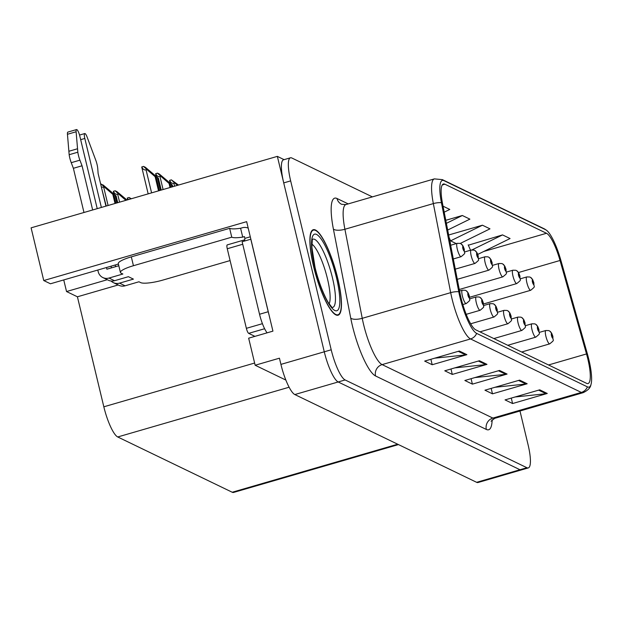 <?xml version="1.0" encoding="UTF-8"?>
<svg xmlns="http://www.w3.org/2000/svg" width="622" height="622" viewBox="0 0 622 622"><rect width="100%" height="100%" fill="white"/><g stroke="black" fill="none" stroke-linecap="round" stroke-linejoin="round"><path stroke-width="0.93" d="M118.405 264.062L50.46 283.78L43.75 280.545L246.654 221.657L272.934 331.137L248.66 338.181L255.152 365.238L279.433 358.194L280.919 364.383A27.819 6.352 73.8 0 0 294.82 394.55L476.639 482.322A27.819 6.352 73.8 0 0 478.023 482.517L521.376 469.929A27.819 6.352 73.8 0 1 519.992 469.742A27.819 6.352 73.8 0 0 521.376 469.929L528.311 467.915A27.819 6.352 73.8 0 0 528.094 444.839L519.976 411.018M285.856 380.065L255.152 365.238M372.384 196.886L291.827 157.996A27.819 6.352 73.8 0 0 290.443 157.809A27.819 6.352 73.8 0 0 290.661 180.885L331.207 349.789A27.819 6.352 73.8 0 0 345.117 379.956L338.181 381.97L519.992 469.742L338.181 381.97A27.819 6.352 73.8 0 1 324.272 351.803A27.819 6.352 73.8 0 0 338.181 381.97L294.82 394.55M43.75 280.545L31.1 227.839L277.358 156.371L324.272 351.803L283.725 182.899A27.819 6.352 73.8 0 1 283.508 159.823L290.443 157.809M284.075 159.652L277.358 156.371M398.469 444.582L233.608 492.43A27.819 6.352 -106.2 0 1 232.224 492.243L117.729 436.971A27.819 6.352 -106.2 0 1 103.827 406.804L77.416 296.795L118.18 284.962M77.416 296.795L66.538 291.539L107.311 279.713M63.747 279.923L66.538 291.539M337.738 278.275A44.512 10.162 73.8 0 0 313.27 229.705A44.512 10.162 73.8 0 0 313.62 266.636A44.512 10.162 73.8 0 0 338.088 315.206A44.512 10.162 73.8 0 0 337.738 278.275M587.813 358.917A29.677 6.78 -106.2 0 1 588.047 383.533A29.677 6.78 -106.2 0 1 586.569 383.331L475.791 329.854A29.677 6.78 -106.2 0 1 459.899 292.822L442.561 203.767A29.677 6.78 -106.2 0 1 443.385 184.003A29.677 6.78 -106.2 0 1 444.862 184.205L546.497 233.273A29.677 6.78 -106.2 0 1 560.025 260.478L586.507 353.941A29.677 6.78 -106.2 0 1 587.813 358.917M588.816 359.399A33.386 7.627 73.8 0 0 587.347 353.809L560.873 260.338A33.386 7.627 73.8 0 0 546.746 230.451A33.386 7.627 73.8 0 0 545.649 229.736L444.015 180.668A33.386 7.627 73.8 0 0 441.426 202.679L458.764 291.726A33.386 7.627 73.8 0 0 476.639 333.392L587.417 386.868A33.386 7.627 73.8 0 0 590.9 384.824A33.386 7.627 73.8 0 0 588.816 359.399M459.347 351.026L424.663 361.094L432.197 364.733L466.881 354.664L459.347 351.026M434.685 358.186L465.653 354.905A7.417 7.075 -64.2 0 0 466.881 354.664M430.891 359.283L432.197 364.733M479.445 360.729L444.761 370.798L452.295 374.428L486.979 364.368L479.445 360.729M454.783 367.882L485.751 364.609A7.417 7.075 -64.2 0 0 486.979 364.368M450.989 368.986L452.295 374.428M539.733 389.831L505.048 399.899L512.582 403.538L547.267 393.469L539.733 389.831M515.07 396.991L546.038 393.71A7.417 7.075 -64.2 0 0 547.267 393.469M511.276 398.088L512.582 403.538M519.634 380.128L484.95 390.196L492.484 393.835L527.168 383.766L519.634 380.128M494.972 387.288L525.94 384.007A7.417 7.075 -64.2 0 0 527.168 383.766M491.178 388.392L492.484 393.835M499.536 370.432L464.852 380.493L472.393 384.132L507.078 374.071L499.536 370.432M474.881 377.585L505.841 374.312A7.417 7.075 -64.2 0 0 507.078 374.071M471.087 378.689L472.393 384.132M345.117 379.956L526.927 467.728A27.819 6.352 73.8 0 0 528.311 467.915M460.233 243.451L489.973 228.842L482.439 225.203L448.641 235.007M477.548 253.877L478.209 254.196L510.071 238.537L502.537 234.906L468.343 245.208M444.201 212.18L449.784 209.435L443.027 206.177M447.677 230.047L469.882 219.138L462.34 215.5L445.78 220.305M462.34 215.5L446.371 223.345M482.439 225.203L450.577 240.854L456.284 243.614M450.577 240.854L449.138 237.557M470.527 250.231L468.195 244.866M502.537 234.906L472.036 249.888M159.356 190.612L156.13 177.169L146.224 168.375L158.392 178.265L145.377 167.287L143.558 166.416L141.8 166.921C142.842 169.27 144.265 170.249 146.069 169.853L146.932 169.604L155.127 176.687L158.532 190.853M148.168 193.862L141.754 167.124A4.634 0.91 -13.5 0 1 141.8 166.921M161.23 190.075L158.392 178.265M160.398 190.316L157.389 177.775M156.13 177.169L155.127 176.687M143.558 166.416L146.932 169.604M106.222 206.037L101.806 188.87M170.863 187.276L170.047 183.887L160.142 175.093L172.31 184.983L159.294 174.012L157.475 173.134L155.718 173.639C156.76 175.987 158.182 176.967 159.986 176.57L160.849 176.321L169.044 183.404L170.031 187.517M453.306 258.962L461.104 256.699A6.959 1.586 -106.2 0 1 457.279 249.103A6.959 1.586 -106.2 0 1 457.224 243.334L460.109 243.404A4.634 4.455 108.9 0 1 462.947 246.537A2.317 0.529 73.8 0 0 462.869 248.458A2.317 0.529 73.8 0 0 464.035 250.969A2.317 0.529 73.8 0 0 464.129 249.064A2.317 0.529 73.8 0 0 463.001 246.561L463.755 249.647L462.947 246.537M463.001 246.561A4.634 4.377 -58.5 0 0 460.653 243.637M156.293 176.454L155.671 173.841A4.634 0.91 -13.5 0 1 155.718 173.639M172.729 186.732L172.31 184.983M171.897 186.973L171.307 184.493M170.047 183.887L169.044 183.404M157.475 173.134L160.849 176.321M177.783 185.27L174.059 181.811L178.203 185.146M455.288 269.139L475.021 263.417A6.959 1.586 -106.2 0 1 471.196 255.821A6.959 1.586 -106.2 0 1 471.142 250.052L474.026 250.122A4.634 4.455 108.9 0 1 476.856 253.255A2.317 0.529 73.8 0 0 476.786 255.175A2.317 0.529 73.8 0 0 477.945 257.687A2.317 0.529 73.8 0 0 478.046 255.782A2.317 0.529 73.8 0 0 476.911 253.278L477.673 256.365L476.856 253.255M476.911 253.278A4.634 4.377 -58.5 0 0 474.57 250.355M178.53 185.053L171.392 179.851L174.766 183.039L173.896 183.296C172.1 183.684 170.677 182.705 169.635 180.364A4.634 0.91 -13.5 0 0 169.588 180.559L170.21 183.171M174.766 183.039L177.457 185.364M171.392 179.851L169.635 180.364M457.271 279.325L488.939 270.135A6.959 1.586 -106.2 0 1 485.113 262.546A6.959 1.586 -106.2 0 1 485.059 256.769L487.936 256.839A4.634 4.455 108.9 0 1 490.774 259.973A2.317 0.529 73.8 0 0 490.704 261.893A2.317 0.529 73.8 0 0 491.862 264.404A2.317 0.529 73.8 0 0 491.963 262.5A2.317 0.529 73.8 0 0 490.828 259.996L491.59 263.083L490.774 259.973M490.828 259.996A4.634 4.377 -58.5 0 0 488.488 257.073M115.863 203.238L113.842 194.826L103.936 186.025L116.096 195.914L103.081 184.944L100.694 184.236M462.815 304.547L466.205 303.567A6.959 1.586 -106.2 0 1 462.379 295.979A6.959 1.586 -106.2 0 1 462.325 290.202L465.209 290.272A4.634 4.455 108.9 0 1 468.047 293.405A2.317 0.529 73.8 0 0 467.977 295.326A2.317 0.529 73.8 0 0 469.136 297.837A2.317 0.529 73.8 0 0 469.229 295.932A2.317 0.529 73.8 0 0 468.102 293.428L468.864 296.515L468.047 293.405M468.102 293.428A4.634 4.377 -58.5 0 0 465.754 290.505M101.269 184.065L104.636 187.261L101.378 187.098M115.031 203.48L112.831 194.336L104.636 187.261M117.729 202.694L116.096 195.914M116.897 202.935L115.093 195.432M113.842 194.826L112.831 194.336M126.235 200.23L117.853 192.742L126.647 200.105M466.197 314.328L480.122 310.285A6.959 1.586 -106.2 0 1 476.296 302.696A6.959 1.586 -106.2 0 1 476.242 296.927L479.127 296.997A4.634 4.455 108.9 0 1 481.957 300.123A2.317 0.529 73.8 0 0 481.887 302.043A2.317 0.529 73.8 0 0 483.045 304.555A2.317 0.529 73.8 0 0 483.146 302.65A2.317 0.529 73.8 0 0 482.011 300.146L482.773 303.233L481.957 300.123M482.011 300.146A4.634 4.377 -58.5 0 0 479.671 297.223M126.981 200.012L116.998 191.662L115.187 190.783L118.553 193.978L117.69 194.227C115.886 194.616 114.464 193.636 113.422 191.296A4.634 0.91 -13.5 0 0 113.375 191.49L114.005 194.103M118.553 193.978L125.901 200.323M115.187 190.783L113.422 191.296M470.66 323.782L494.039 317.002A6.959 1.586 -106.2 0 1 490.214 309.414A6.959 1.586 -106.2 0 1 490.159 303.645L493.036 303.715A4.634 4.455 108.9 0 1 495.874 306.84A2.317 0.529 73.8 0 0 495.804 308.761A2.317 0.529 73.8 0 0 496.962 311.272A2.317 0.529 73.8 0 0 497.064 309.367A2.317 0.529 73.8 0 0 495.928 306.871L496.69 309.95L495.874 306.84M495.928 306.871A4.634 4.377 -58.5 0 0 493.588 303.94M127.673 199.81L127.292 198.208A4.634 0.91 -13.5 0 1 127.339 198.014L128.264 199.639M131.366 198.745L129.096 197.501L127.339 198.014M129.096 197.501L130.636 198.954M479.927 331.853L507.956 323.72A6.959 1.586 -106.2 0 1 504.131 316.132A6.959 1.586 -106.2 0 1 504.077 310.362L506.953 310.432A4.634 4.455 108.9 0 1 509.791 313.558A2.317 0.529 73.8 0 0 509.721 315.478A2.317 0.529 73.8 0 0 510.88 317.99A2.317 0.529 73.8 0 0 510.981 316.085A2.317 0.529 73.8 0 0 509.846 313.589L510.608 316.676L509.791 313.558M509.846 313.589A4.634 4.377 -58.5 0 0 507.505 310.658M230.101 260.571L163.073 280.024A18.551 3.631 -13.5 0 1 140.704 282.629L138.947 281.782L125.076 285.809L119.548 283.142A9.276 8.848 115.8 0 1 113.398 282.652A9.276 8.848 115.8 0 1 111.089 281.012M119.548 283.142L133.419 279.115L128.396 276.689L114.526 280.716L108.998 278.05L122.876 274.022L121.111 273.175A18.551 3.631 -13.5 0 1 120.419 272.467A18.551 3.631 -13.5 0 1 133.435 265.718L231.757 237.176L229.635 228.336A18.551 3.631 166.5 0 0 240.59 228.258L242.331 227.761A9.276 8.848 115.8 0 1 248.201 228.126M80.666 139.662L84.817 138.457L101.378 207.445M115.194 264.995L115.599 266.675M250.285 236.803L244.874 238.374L244.454 236.601L242.72 237.106L240.59 228.258M269.023 314.818A18.551 4.237 -106.2 0 1 268.214 311.731L250.806 239.221A18.551 4.237 73.8 0 0 250.884 239.276M250.806 239.221L242.129 241.733L259.537 314.25A18.551 4.237 73.8 0 0 267.11 332.824M244.415 241.072A18.551 4.237 73.8 0 0 244.874 238.374M120.419 272.467L118.297 263.627A18.551 3.631 -13.5 0 1 131.312 256.87L229.635 228.336M242.72 237.106A18.551 3.631 -13.5 0 1 231.757 237.176M106.471 267.522L106.875 269.202L118.81 265.742M83.986 212.491L73.38 168.298L82.05 165.786L92.655 209.972M108.998 278.05A9.276 8.848 115.8 0 1 102.848 277.56A9.276 8.848 115.8 0 1 98.206 271.721L97.802 270.041M97.226 208.65L79.795 136.031A5.925 1.353 -106.2 0 0 76.537 129.57A5.925 1.353 -106.2 0 0 76.117 131.763L77.836 152.196A9.276 2.115 73.8 0 0 79.911 160.165L82.05 165.786M73.38 168.298L71.242 162.684L79.911 160.165M77.836 152.196L69.166 154.715L67.448 134.282A5.925 1.353 73.8 0 1 67.868 132.089L76.537 129.57M69.166 154.715A9.276 2.115 73.8 0 0 71.242 162.684M102.848 277.56L108.376 280.227A9.276 8.848 -64.2 0 0 114.526 280.716M111.447 267.88L111.043 266.2M77.525 148.759L68.855 151.27M113.398 282.652L118.919 285.319A9.276 8.848 -64.2 0 0 125.076 285.809M105.942 206.115L98.128 173.546L97.771 168.787A9.276 2.115 73.8 0 0 96.06 160.997L87.127 137.081A5.925 1.353 -106.2 0 0 84.771 133.543L79.538 135.06M84.817 138.457A5.925 1.353 -106.2 0 1 84.771 133.543M311.855 244.127A32.095 7.332 -106.2 0 1 327.436 278.664A32.095 7.332 -106.2 0 1 329.17 303.793M337.614 278.213A44.053 10.061 -106.2 0 1 337.956 314.763A44.053 10.061 -106.2 0 1 313.745 266.698A44.053 10.061 -106.2 0 1 313.402 230.148A44.053 10.061 -106.2 0 1 337.614 278.213M227.458 244.928A4.634 1.057 73.8 0 0 227.224 244.897A4.634 1.057 73.8 0 0 227.263 248.746L246.366 328.33A4.634 1.057 73.8 0 0 248.683 333.361L254.911 336.362M244.734 239.867A4.634 1.057 73.8 0 0 244.57 239.867A4.634 1.057 73.8 0 0 244.221 241.134M459.254 289.502L502.856 276.852A6.959 1.586 -106.2 0 1 499.031 269.264A6.959 1.586 -106.2 0 1 498.976 263.495L501.853 263.565A4.634 4.455 108.9 0 1 504.691 266.69A2.317 0.529 73.8 0 0 504.621 268.611A2.317 0.529 73.8 0 0 505.779 271.122A2.317 0.529 73.8 0 0 505.88 269.217A2.317 0.529 73.8 0 0 504.745 266.714L505.507 269.8L504.691 266.69M504.745 266.714A4.634 4.377 -58.5 0 0 502.405 263.79M469.626 297.254L516.765 283.57A6.959 1.586 -106.2 0 1 512.948 275.981A6.959 1.586 -106.2 0 1 512.893 270.212L515.77 270.282A4.634 4.455 108.9 0 1 518.608 273.408A2.317 0.529 73.8 0 0 518.538 275.328A2.317 0.529 73.8 0 0 519.697 277.84A2.317 0.529 73.8 0 0 519.79 275.935A2.317 0.529 73.8 0 0 518.662 273.439L519.424 276.518L518.608 273.408M518.662 273.439A4.634 4.377 -58.5 0 0 516.322 270.508M483.543 303.971L530.683 290.287A6.959 1.586 -106.2 0 1 526.865 282.699A6.959 1.586 -106.2 0 1 526.811 276.93L529.687 277A4.634 4.455 108.9 0 1 532.525 280.125A2.317 0.529 73.8 0 0 532.455 282.046A2.317 0.529 73.8 0 0 533.614 284.557A2.317 0.529 73.8 0 0 533.707 282.652A2.317 0.529 73.8 0 0 532.58 280.157L533.342 283.235L532.525 280.125M532.58 280.157A4.634 4.377 -58.5 0 0 530.232 277.225M493.845 338.57L521.866 330.438A6.959 1.586 -106.2 0 1 518.048 322.849A6.959 1.586 -106.2 0 1 517.994 317.08L520.871 317.15A4.634 4.455 108.9 0 1 523.708 320.276A2.317 0.529 73.8 0 0 523.638 322.196A2.317 0.529 73.8 0 0 524.797 324.707A2.317 0.529 73.8 0 0 524.89 322.802A2.317 0.529 73.8 0 0 523.763 320.307L524.525 323.393L523.708 320.276M523.763 320.307A4.634 4.377 -58.5 0 0 521.423 317.375M507.762 345.288L535.783 337.155A6.959 1.586 -106.2 0 1 531.966 329.567A6.959 1.586 -106.2 0 1 531.911 323.798L534.788 323.868A4.634 4.455 108.9 0 1 537.626 326.993A2.317 0.529 73.8 0 0 537.556 328.914A2.317 0.529 73.8 0 0 538.714 331.425A2.317 0.529 73.8 0 0 538.808 329.52A2.317 0.529 73.8 0 0 537.68 327.024L538.442 330.111L537.626 326.993M537.68 327.024A4.634 4.377 -58.5 0 0 535.332 324.093M521.679 352.005L549.7 343.873A6.959 1.586 -106.2 0 1 545.883 336.284A6.959 1.586 -106.2 0 1 545.828 330.515L548.705 330.585A4.634 4.455 108.9 0 1 551.543 333.711A2.317 0.529 73.8 0 0 551.473 335.631A2.317 0.529 73.8 0 0 552.631 338.15A2.317 0.529 73.8 0 0 552.725 336.238A2.317 0.529 73.8 0 0 551.597 333.742L552.359 336.829L551.543 333.711M551.597 333.742A4.634 4.377 -58.5 0 0 549.249 330.818M476.639 482.322L526.927 467.728M280.919 364.383L331.207 349.789M117.729 436.971L289.113 387.226M232.224 492.243L397.699 444.217M103.827 406.804L254.623 363.038M492.15 419.764A46.37 10.59 -106.2 0 1 486.334 429.444L375.556 375.968A9.276 8.848 115.8 0 1 382.11 364.609L492.881 418.085A37.095 8.467 73.8 0 0 494.731 418.342L491.038 421.187M375.556 375.968A46.37 10.59 -106.2 0 1 352.386 325.687A46.37 10.59 -106.2 0 1 350.73 318.106L333.392 229.052A46.37 10.59 -106.2 0 1 336.992 198.488L348.203 203.899M363.567 324.389A37.095 8.467 73.8 0 0 382.11 364.609L470.551 338.943A37.095 8.467 -106.2 0 1 450.686 292.651L433.347 203.596A37.095 8.467 -106.2 0 1 434.381 178.887L345.941 204.56A37.095 8.467 73.8 0 0 344.907 229.261L362.245 318.316A37.095 8.467 73.8 0 0 363.567 324.389M546.746 230.451L544.017 228.702A9.276 8.848 115.8 0 1 545.649 229.736M444.015 180.668A9.276 8.848 -64.2 0 0 442.382 179.634L434.381 178.887M441.426 202.679A9.276 3.32 169 0 0 433.347 203.596L344.907 229.261A9.276 3.32 -11 0 1 333.392 229.052M458.764 291.726A9.276 3.32 169 0 0 450.686 292.651L362.245 318.316A9.276 3.32 -11 0 1 350.73 318.106M476.639 333.392A9.276 8.848 115.8 0 1 470.551 338.943L581.329 392.42A9.276 8.848 -64.2 0 0 587.417 386.868M590.9 384.824C590.449 387.809 587.876 390.422 583.172 392.669A37.095 8.467 -106.2 0 1 581.329 392.42L492.881 418.085A9.276 8.848 115.8 0 0 486.334 429.444M290.661 180.885L283.725 182.899M345.941 204.56L341.633 204.319A9.276 8.848 115.8 0 1 336.992 198.488M444.862 184.205L442.242 184.967M586.507 353.941L548.526 364.966M560.025 260.478L518.523 272.522M546.497 233.273L483.698 251.498M498.455 370.743L505.841 374.312M518.554 380.446L525.94 384.007M538.652 390.149L546.038 393.71M478.365 361.04L485.751 364.609M458.266 351.337L465.653 354.905M450.39 243.972A2.317 0.529 73.8 0 0 450.211 242.339A2.317 0.529 73.8 0 0 449.83 241.118M151.589 192.867L146.069 169.853M149.925 171.804L149.778 171.205M163.096 189.531L159.986 176.57M163.843 178.53L163.695 177.923M174.595 186.196L173.896 183.296M177.76 185.247L177.612 184.641M108.096 205.493L103.773 187.51M107.629 189.461L107.489 188.855M119.595 202.158L117.69 194.227M121.547 196.179L121.407 195.572M268.214 311.731L259.537 314.25M133.435 265.718L131.312 256.87M76.117 131.763L67.448 134.282M312.555 239.315A35.532 8.117 -106.2 0 1 332.482 277.917A35.532 8.117 -106.2 0 1 332.335 307.47M336.479 277.669A39.878 9.105 -106.2 0 1 334.807 310.479A39.878 9.105 -106.2 0 1 314.88 267.242A39.878 9.105 -106.2 0 1 316.551 234.432A39.878 9.105 -106.2 0 1 336.479 277.669M246.366 328.33L262.43 323.673M248.683 333.361L264.622 328.735M227.263 248.746L242.735 244.252M544.017 228.702L442.382 179.634M583.172 392.669L494.731 418.342M450.686 245.503L449.69 240.364M461.104 256.699C466.912 251.902 463.864 254.375 464.3 249.235L463.087 246.024L461.089 243.871M450.701 245.231L457.224 243.334M475.021 263.417C480.829 258.62 477.782 261.1 478.217 255.953L477.004 252.742L475.006 250.588M464.618 251.949L471.142 250.052M488.939 270.135C494.747 265.345 491.699 267.818 492.134 262.671L490.921 259.467L488.923 257.306M478.536 258.666L485.059 256.769M466.205 303.567C472.012 298.778 468.965 301.25 469.4 296.103L468.187 292.9L466.189 290.738M459.549 291.01L462.325 290.202M480.122 310.285C485.93 305.495 482.882 307.968 483.317 302.821L482.104 299.617L480.106 297.456M469.719 298.817L476.242 296.927M494.039 317.002C499.847 312.213 496.799 314.685 497.235 309.546L496.022 306.335L494.023 304.174M483.636 305.534L490.159 303.645M507.956 323.72C513.764 318.93 510.716 321.403 511.152 316.264L509.939 313.053L507.941 310.891M497.553 312.252L504.077 310.362M332.047 307.462L329.03 303.583C325.633 299.034 318.899 283.71 315.051 267.421L311.894 247.385L312.314 239.478M337.956 314.763L336.549 315.167M313.402 230.148L311.995 230.56M227.224 244.897L244.57 239.867M502.856 276.852C508.664 272.063 505.616 274.535 506.051 269.388L504.839 266.185L502.84 264.023M492.453 265.384L498.976 263.495M516.765 283.57C522.573 278.78 519.533 281.253 519.969 276.106L518.756 272.902L516.75 270.741M506.37 272.102L512.893 270.212M530.683 290.287C536.491 285.498 533.451 287.97 533.886 282.831L532.673 279.62L530.667 277.459M520.287 278.819L526.811 276.93M521.866 330.438C527.674 325.648 524.634 328.121 525.069 322.981L523.856 319.77L521.85 317.609M511.471 318.969L517.994 317.08M535.783 337.155C541.591 332.366 538.551 334.838 538.986 329.699L537.773 326.488L535.767 324.326M525.388 325.687L531.911 323.798M549.7 343.873C555.508 339.083 552.468 341.556 552.904 336.416L551.683 333.205L549.685 331.044M539.297 332.405L545.828 330.515"/></g></svg>

